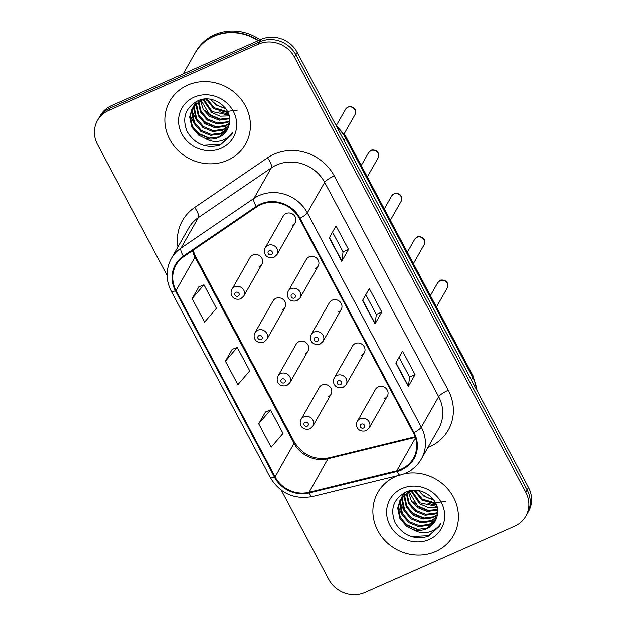 <?xml version="1.0" encoding="UTF-8"?>
<svg xmlns="http://www.w3.org/2000/svg" width="626" height="626" viewBox="0 0 626 626"><rect width="100%" height="100%" fill="white"/><g stroke="black" fill="none" stroke-linecap="round" stroke-linejoin="round"><path stroke-width="0.94" d="M282.138 310.081A6.8 6.299 -150.4 0 0 284.932 307.577A6.8 6.299 -150.4 0 0 283.742 299.979A6.8 6.299 -150.4 0 0 275.894 298.344A6.8 6.299 -150.4 0 0 273.1 300.848L254.97 332.727A6.8 6.299 29.6 0 1 257.763 330.223A6.8 6.299 29.6 0 1 265.612 331.858A6.8 6.299 29.6 0 1 266.801 339.456L263.765 342.195C255.259 344.363 252.544 336.796 254.97 332.727M305.183 353.432A6.8 6.299 -150.4 0 0 307.976 350.928A6.8 6.299 -150.4 0 0 306.787 343.322A6.8 6.299 -150.4 0 0 298.946 341.694A6.8 6.299 -150.4 0 0 296.153 344.198L278.022 376.077A6.8 6.299 29.6 0 1 280.816 373.573A6.8 6.299 29.6 0 1 288.656 375.201A6.8 6.299 29.6 0 1 289.846 382.807L286.81 385.546C278.312 387.713 275.589 380.146 278.022 376.077M328.235 396.774A6.8 6.299 -150.4 0 0 331.029 394.27A6.8 6.299 -150.4 0 0 329.839 386.672A6.8 6.299 -150.4 0 0 321.991 385.045A6.8 6.299 -150.4 0 0 319.197 387.549L301.067 419.428A6.8 6.299 29.6 0 1 303.86 416.916A6.8 6.299 29.6 0 1 311.709 418.551A6.8 6.299 29.6 0 1 312.898 426.149L309.862 428.888C301.356 431.064 298.641 423.489 301.067 419.428M259.086 266.731A6.8 6.299 -150.4 0 0 261.879 264.227A6.8 6.299 -150.4 0 0 260.69 256.629A6.8 6.299 -150.4 0 0 252.849 254.993A6.8 6.299 -150.4 0 0 250.056 257.505L231.925 289.376A6.8 6.299 29.6 0 1 234.719 286.872A6.8 6.299 29.6 0 1 242.559 288.508A6.8 6.299 29.6 0 1 243.749 296.106L240.713 298.845C232.215 301.02 229.492 293.445 231.925 289.376M309.134 256.848A6.8 6.299 -150.4 0 0 306.341 259.352L288.21 291.231A6.8 6.299 29.6 0 1 291.004 288.727A6.8 6.299 29.6 0 1 298.845 290.354A6.8 6.299 29.6 0 1 300.034 297.953L318.165 266.073A6.8 6.299 -150.4 0 0 316.975 258.475A6.8 6.299 -150.4 0 0 309.134 256.848M332.179 300.19A6.8 6.299 -150.4 0 0 329.386 302.702L311.255 334.574A6.8 6.299 29.6 0 1 314.049 332.07A6.8 6.299 29.6 0 1 321.897 333.705A6.8 6.299 29.6 0 1 323.086 341.303L341.217 309.424A6.8 6.299 -150.4 0 0 340.028 301.826A6.8 6.299 -150.4 0 0 332.179 300.19M355.232 343.541A6.8 6.299 -150.4 0 0 352.438 346.045L334.307 377.924A6.8 6.299 29.6 0 1 337.101 375.42A6.8 6.299 29.6 0 1 344.942 377.055A6.8 6.299 29.6 0 1 346.139 384.654L364.262 352.774A6.8 6.299 -150.4 0 0 363.072 345.176A6.8 6.299 -150.4 0 0 355.232 343.541M378.276 386.891A6.8 6.299 -150.4 0 0 375.483 389.395L357.36 421.275A6.8 6.299 29.6 0 1 360.153 418.771A6.8 6.299 29.6 0 1 367.994 420.398A6.8 6.299 29.6 0 1 369.183 428.004L387.314 396.125A6.8 6.299 -150.4 0 0 386.125 388.519A6.8 6.299 -150.4 0 0 378.276 386.891M286.082 213.497A6.8 6.299 -150.4 0 0 283.288 216.001L265.158 247.88A6.8 6.299 29.6 0 1 267.951 245.376A6.8 6.299 29.6 0 1 275.8 247.004A6.8 6.299 29.6 0 1 276.989 254.61L295.12 222.731A6.8 6.299 -150.4 0 0 293.93 215.133A6.8 6.299 -150.4 0 0 286.082 213.497M315.371 268.585A6.8 6.299 -150.4 0 0 318.165 266.073M338.423 311.928A6.8 6.299 -150.4 0 0 341.217 309.424M361.468 355.278A6.8 6.299 -150.4 0 0 364.262 352.774M384.52 398.629A6.8 6.299 -150.4 0 0 387.314 396.125M292.326 225.235A6.8 6.299 -150.4 0 0 295.12 222.731M187.667 85.152A43.538 40.314 -150.4 0 0 169.787 101.185A43.538 40.314 -150.4 0 0 177.401 149.817A43.538 40.314 -150.4 0 0 227.606 160.264A43.538 40.314 -150.4 0 0 245.486 144.23A43.538 40.314 -150.4 0 0 237.864 95.598A43.538 40.314 -150.4 0 0 187.667 85.152A43.538 40.314 -150.4 0 0 169.787 101.185A43.538 40.314 -150.4 0 0 177.401 149.817A43.538 40.314 -150.4 0 0 227.606 160.264A43.538 40.314 -150.4 0 0 245.486 144.23A43.538 40.314 -150.4 0 0 237.864 95.598A43.538 40.314 -150.4 0 0 187.667 85.152M395.687 476.378A43.538 40.314 -150.4 0 0 377.807 492.412A43.538 40.314 -150.4 0 0 385.428 541.052A43.538 40.314 -150.4 0 0 435.626 551.498A43.538 40.314 -150.4 0 0 453.506 535.465A43.538 40.314 -150.4 0 0 448.983 490.338A43.538 40.314 -150.4 0 0 404.294 473.655A43.538 40.314 -150.4 0 1 448.983 490.338A43.538 40.314 -150.4 0 1 453.506 535.465L453.506 535.465A43.538 40.314 -150.4 0 1 435.626 551.498A43.538 40.314 -150.4 0 1 385.428 541.052A43.538 40.314 -150.4 0 1 377.807 492.412A43.538 40.314 -150.4 0 1 395.687 476.378A43.538 40.314 -150.4 0 1 397.721 475.541A43.538 40.314 -150.4 0 0 395.687 476.378M260.854 204.632A29.031 26.879 29.6 0 1 299.385 218.505L413.379 432.895A29.031 26.879 29.6 0 1 413.395 458.42A29.031 26.879 29.6 0 1 396.892 470.666L309.033 492.192A29.031 26.879 29.6 0 1 275.08 476.762L176.047 290.519A29.031 26.879 29.6 0 1 176.031 264.994A29.031 26.879 29.6 0 1 183.778 256.629L256.676 206.956A29.031 26.879 29.6 0 1 260.854 204.632M260.518 204.006A29.751 27.544 -150.4 0 0 256.237 206.384L183.34 256.057A29.751 27.544 -150.4 0 0 175.421 290.793L274.446 477.043A29.751 27.544 -150.4 0 0 309.252 492.858L397.111 471.331A29.751 27.544 -150.4 0 0 414.013 432.621L300.018 218.224A29.751 27.544 -150.4 0 0 260.518 204.006M97.46 120.505L100.176 115.74A27.215 25.197 -150.4 0 1 111.35 105.716L261.081 39.399A27.215 25.197 -150.4 0 1 297.201 52.404L528.524 487.451A27.215 25.197 -150.4 0 1 528.54 511.379L527.178 513.758A27.215 25.197 -150.4 0 0 527.17 489.837L295.848 54.783A27.215 25.197 -150.4 0 0 259.727 41.785L109.996 108.102A27.215 25.197 -150.4 0 0 98.822 118.118A27.215 25.197 -150.4 0 1 109.996 108.102L259.727 41.785A27.215 25.197 -150.4 0 1 295.848 54.783L527.17 489.837A27.215 25.197 -150.4 0 1 527.178 513.758L525.824 516.145A27.215 25.197 -150.4 0 0 525.809 492.216L294.494 57.169A27.215 25.197 -150.4 0 0 258.366 44.164L108.634 110.481A27.215 25.197 -150.4 0 0 97.46 120.505A27.215 25.197 -150.4 0 0 97.476 144.426L167.095 275.354M399.083 357.313L409.607 377.095L408.434 386.172A7.254 1.549 152 0 1 408.293 386.547L415.069 374.63L402.588 351.155L395.812 363.072L408.293 386.547M409.584 377.063L415.069 374.63M332.523 232.121L343.04 251.902L341.866 260.979A7.254 1.549 152 0 1 341.726 261.355L348.502 249.438L336.021 225.963L329.245 237.88L341.726 261.355M343.017 251.863L348.502 249.438M365.803 294.721L376.32 314.502L375.146 323.579A7.254 1.549 152 0 1 375.013 323.947L381.79 312.03L369.309 288.555L362.532 300.472L375.013 323.947M376.304 314.463L381.79 312.03M281.293 490.135L328.799 579.48A27.215 25.197 -150.4 0 0 364.919 592.478L514.65 526.161A27.215 25.197 -150.4 0 0 525.824 516.145M198.943 286.771L192.127 298.61L204.608 322.085L216.447 308.282L203.966 284.807L198.833 286.81M265.51 411.963L258.687 423.802L271.175 447.277L283.015 433.474L270.534 409.999L265.401 412.01M225.407 361.21L237.888 384.685L249.735 370.874L237.254 347.399L232.113 349.41L225.407 361.21L237.254 347.399M192.127 298.61L203.966 284.807M258.687 423.802L270.534 409.999M258.084 40.729A45.354 41.997 -150.4 0 0 213.685 36.363A45.354 41.997 -150.4 0 0 195.062 53.061L183.222 73.884M258.452 40.565A45.354 41.997 -150.4 0 0 213.857 36.065A45.354 41.997 -150.4 0 0 195.234 52.764A45.354 41.997 -150.4 0 0 195.148 52.913M260.103 39.829A45.354 41.997 -150.4 0 0 214.616 34.727A45.354 41.997 -150.4 0 0 195.993 51.426L195.234 52.764M219.804 111.757A29.578 27.387 -150.4 0 0 228.482 113.627M228.114 112.711L213.779 108.713L206.165 99.025M227.715 111.827L214.319 107.766L207.104 99.018M229.171 115.904L220.125 116.186L211.627 112.5L203.051 99.667M228.975 115.145L212.167 111.553L203.763 99.448M229.632 118.76L219.264 120.184L209.475 116.279L203.27 109.487L200.476 100.708M229.562 118.071L219.663 119.214L210.015 115.333L201.079 100.426M229.664 121.381L227.097 122.704L217.112 123.964L207.323 120.067L200.469 112.07L198.27 101.96M229.687 120.74L227.637 121.757L217.652 123.017L207.863 119.12L201.157 111.42L198.794 101.623M229.335 123.846L224.945 126.491L214.961 127.751L205.171 123.846L198.262 115.747L196.126 105.528L196.368 103.384M229.445 123.244L225.485 125.544L215.5 126.804L205.711 122.899L198.802 114.801L196.666 104.581L196.814 103.008M228.725 126.186L222.793 130.271L212.809 131.53L203.02 127.634L196.11 119.527L193.974 109.315L194.725 104.949M194.889 104.425L195.469 102.875M195.688 102.374L196.048 101.631M228.881 125.63L223.333 129.324L213.349 130.591L203.56 126.687L196.65 118.58L194.514 108.368L195.109 104.55M227.942 128.299L220.642 134.058L210.657 135.318L200.868 131.413L193.958 123.314L191.822 113.095L193.317 106.655M194.279 104.706L196.799 101.255M228.161 127.782L221.181 133.111L211.197 134.371L201.408 130.466L194.498 122.367L192.362 112.148L193.645 106.217M193.857 105.708L194.561 104.237M205.093 138.354A20.509 18.983 -150.4 0 0 218.732 137.415A20.509 18.983 -150.4 0 0 227.152 129.864A20.509 18.983 -150.4 0 0 228.952 125.356C234.468 109.722 213.74 93.305 198.215 100.629C185.515 107.398 181.798 117.649 187.072 131.397C194.639 143.878 205.305 148.542 219.069 145.396L220.43 144.841L231.409 134.997L232.747 132.235C229.703 136.883 225.313 139.825 219.562 141.061C214.616 142.008 209.796 141.108 205.093 138.354L198.716 135.2L191.806 127.094L189.67 116.882L192.127 108.486L200.758 100.575L205.406 99.049M227.199 129.785L219.03 136.898L209.045 138.158L199.256 134.254L192.346 126.155L190.21 115.935L192.409 108.016M192.127 108.486L201.204 99.667M210.892 99.393A20.509 18.983 -150.4 0 0 225.243 107.891M237.364 110.113L226.643 111.467L215.939 108.251L225.008 111.772M194.068 97.194A29.578 27.387 -150.4 0 0 181.939 134.089A29.578 27.387 -150.4 0 0 221.197 148.221A29.578 27.387 -150.4 0 0 233.326 111.326A29.578 27.387 -150.4 0 0 194.068 97.194M225.97 108.861L215.931 104.933L210.469 99.323M231.612 134.637L220.681 144.403L203.356 145.263M209.945 138.252L199.091 133.581L194.24 129.285M216.4 126.906L205.547 122.226L200.696 117.931M220.704 119.339L209.851 114.66L204.999 110.364M193.857 123.095L190.226 115.646M196.008 119.308L192.378 111.866M206.768 100.387L205.884 99.033M427.824 502.983A29.578 27.387 -150.4 0 0 436.502 504.861M436.142 503.938L421.807 499.947L414.185 490.252M435.735 503.061L422.339 499L415.124 490.252M437.198 507.138L428.153 507.42L419.655 503.727L411.071 490.901M436.995 506.379L420.187 502.78L411.783 490.682M437.652 509.987L427.284 511.411L417.503 507.514L411.298 500.722L408.496 491.942M437.582 509.298L427.683 510.448L418.035 506.567L409.099 491.66M437.684 512.608L435.117 513.938L425.132 515.198L415.351 511.293L408.488 503.296L406.29 493.186M437.707 511.974L435.657 512.991L425.672 514.251L415.883 510.346L409.185 502.655L406.814 492.858M437.355 515.081L432.965 517.718L422.98 518.977L413.199 515.081L406.29 506.974L404.153 496.762L404.388 494.61M437.472 514.47L433.505 516.779L423.52 518.038L413.731 514.134L406.822 506.035L404.686 495.815L404.842 494.243M436.745 517.412L430.813 521.505L420.828 522.765L411.047 518.86L404.138 510.761L402.002 500.542L402.745 496.183M402.909 495.651L403.488 494.102M403.707 493.601L404.067 492.865M436.901 516.865L431.353 520.558L421.368 521.818L411.579 517.921L404.67 509.814L402.534 499.595L403.136 495.776M435.97 519.525L428.661 525.292L418.677 526.552L408.895 522.647L401.986 514.541L399.85 504.329L401.336 497.889M402.307 495.933L404.819 492.482M436.181 519.009L429.201 524.345L419.217 525.605L409.427 521.701L402.518 513.602L400.382 503.382L401.665 497.451M401.876 496.942L402.581 495.463M413.113 529.58A20.509 18.983 -150.4 0 0 426.752 528.649A20.509 18.983 -150.4 0 0 435.172 521.098A20.509 18.983 -150.4 0 0 436.971 516.583C442.488 500.957 421.767 484.54 406.235 491.856C393.535 498.625 389.818 508.883 395.092 522.624C402.659 535.105 413.332 539.776 427.096 536.631L428.45 536.075L439.429 526.231L440.767 523.469C437.723 528.117 433.333 531.059 427.589 532.288C422.636 533.242 417.816 532.343 413.113 529.58L406.743 526.427L399.834 518.328L397.698 508.109L400.155 499.72L408.778 491.801L413.434 490.283M435.219 521.02L427.049 528.125L417.065 529.385L407.276 525.488L400.366 517.381L398.23 507.17L400.429 499.251M400.155 499.72L409.224 490.901M418.911 490.627A20.509 18.983 -150.4 0 0 433.262 499.125M445.383 501.348L434.663 502.694L423.958 499.485L433.035 502.999M402.088 488.429A29.578 27.387 -150.4 0 0 389.959 525.316A29.578 27.387 -150.4 0 0 429.217 539.455A29.578 27.387 -150.4 0 0 441.353 502.561A29.578 27.387 -150.4 0 0 402.088 488.429M433.99 500.096L423.958 496.16L418.489 490.549M439.632 525.863L428.7 535.637L411.376 536.498M417.972 529.486L407.111 524.815L402.26 520.519M424.428 518.132L413.567 513.461L408.715 509.165M428.732 510.566L417.871 505.894L413.019 501.598M401.876 514.322L398.253 506.88M404.028 510.542L400.405 503.093M414.788 491.621L413.911 490.26M177.94 246.965A45.354 41.997 29.6 0 1 194.608 207.503L267.505 157.83A45.354 41.997 29.6 0 1 334.237 175.875L448.239 390.272A9.069 1.933 -28 0 0 438.662 396.735L324.667 182.346A36.285 33.593 -150.4 0 0 276.504 165.006A36.285 33.593 -150.4 0 0 271.277 167.909L198.379 217.582A36.285 33.593 -150.4 0 0 188.7 228.044L171.352 258.546A36.285 33.593 29.6 0 1 181.031 248.092A9.069 3.122 55.7 0 0 183.34 256.057M448.239 390.272A45.354 41.997 29.6 0 1 429.632 446.847A45.354 41.997 29.6 0 1 427.918 447.559M438.677 428.638A36.285 33.593 -150.4 0 0 438.662 396.735L421.314 427.245A36.285 33.593 29.6 0 1 421.329 459.148L438.677 428.638M194.608 207.503A9.069 3.122 -124.3 0 1 198.379 217.582L181.031 248.092L253.929 198.411A36.285 33.593 29.6 0 1 259.148 195.515A36.285 33.593 29.6 0 1 307.319 212.848A9.069 1.933 152 0 1 300.018 218.224M256.237 206.384A9.069 3.122 55.7 0 1 253.929 198.411L271.277 167.909A9.069 3.122 -124.3 0 0 267.505 157.83M171.352 258.546C165.718 269.18 165.687 280.065 171.242 291.215A9.069 1.933 -28 0 0 175.421 290.793M274.446 477.043A9.069 1.933 152 0 1 270.275 477.466C280.104 493.28 294.103 499.618 312.272 496.481L400.131 474.954C409.482 472.52 416.548 467.254 421.329 459.148M309.252 492.858A9.069 2.449 76.2 0 0 312.272 496.481M397.111 471.331A9.069 2.449 76.2 0 0 400.131 474.954M414.013 432.621A9.069 1.933 -28 0 0 421.314 427.245L307.319 212.848L324.667 182.346A9.069 1.933 -28 0 1 334.237 175.875M525.809 492.216L528.524 487.451M294.494 57.169L297.201 52.404M258.366 44.164L261.081 39.399M108.634 110.481L111.35 105.716M275.08 476.762L294.056 443.396A29.031 26.879 -150.4 0 0 328.008 458.827L415.312 437.433M309.033 492.192L328.008 458.827A16.331 4.405 -103.8 0 1 329.033 457.927L415.108 436.838M396.892 470.666L415.484 437.973M192.534 250.666A29.031 26.879 -150.4 0 0 195.022 257.145L294.056 443.396A16.331 3.482 -28 0 0 294.29 442.011C302.648 455.125 314.229 460.431 329.033 457.927M176.047 290.519L195.022 257.145A16.331 3.482 -28 0 0 195.257 255.768L294.29 442.011M375.146 323.579L362.704 300.167M341.866 260.979L329.417 237.575M408.434 386.172L395.984 362.767M476.769 390.115A36.285 33.593 -150.4 0 0 472.833 377.455L345.529 138.017A36.285 33.593 -150.4 0 0 337.062 127.368M344.081 140.568L345.529 138.017A18.138 3.873 -28 0 0 345.787 136.484L473.092 375.921L477.247 391.015M473.092 375.921A18.138 3.873 -28 0 1 472.833 377.455L471.386 379.998M347.774 107.296A5.446 5.039 -150.4 0 0 345.536 109.3L348.017 107.062C348.142 106.318 354.05 106.076 355.302 110.035L354.997 114.683A5.446 5.039 -150.4 0 0 354.05 108.603A5.446 5.039 -150.4 0 0 347.774 107.296M269.188 250.776A2.269 2.097 -150.4 0 0 268.257 253.608A2.269 2.097 -150.4 0 0 271.269 254.688A2.269 2.097 -150.4 0 0 272.2 251.863A2.269 2.097 -150.4 0 0 269.188 250.776M238.029 296.192A2.269 2.097 -150.4 0 0 238.96 293.359A2.269 2.097 -150.4 0 0 235.947 292.279A2.269 2.097 -150.4 0 0 235.024 295.104A2.269 2.097 -150.4 0 0 238.029 296.192M370.819 150.647A5.446 5.039 -150.4 0 0 368.589 152.65L371.061 150.412C371.187 149.669 377.102 149.426 378.354 153.386L378.049 158.034A5.446 5.039 -150.4 0 0 377.095 151.954A5.446 5.039 -150.4 0 0 370.819 150.647M292.24 294.126A2.269 2.097 -150.4 0 0 291.309 296.951A2.269 2.097 -150.4 0 0 294.314 298.039A2.269 2.097 -150.4 0 0 295.245 295.206A2.269 2.097 -150.4 0 0 292.24 294.126M393.871 193.99A5.446 5.039 -150.4 0 0 391.633 196.001L394.114 193.755C394.239 193.019 400.147 192.777 401.399 196.728L401.094 201.376A5.446 5.039 -150.4 0 0 400.147 195.296A5.446 5.039 -150.4 0 0 393.871 193.99M315.285 337.477A2.269 2.097 -150.4 0 0 314.354 340.301A2.269 2.097 -150.4 0 0 317.366 341.389A2.269 2.097 -150.4 0 0 318.298 338.556A2.269 2.097 -150.4 0 0 315.285 337.477M416.916 237.34A5.446 5.039 -150.4 0 0 414.686 239.343L417.159 237.105C417.284 236.362 423.199 236.127 424.451 240.079L424.146 244.727A5.446 5.039 -150.4 0 0 423.192 238.647A5.446 5.039 -150.4 0 0 416.916 237.34M338.337 380.819A2.269 2.097 -150.4 0 0 337.406 383.652A2.269 2.097 -150.4 0 0 340.411 384.732A2.269 2.097 -150.4 0 0 341.342 381.907A2.269 2.097 -150.4 0 0 338.337 380.819M439.968 280.691A5.446 5.039 -150.4 0 0 437.73 282.694L440.211 280.456C440.336 279.712 446.244 279.47 447.496 283.429L447.199 288.077A5.446 5.039 -150.4 0 0 446.244 281.997A5.446 5.039 -150.4 0 0 439.968 280.691M361.382 424.17A2.269 2.097 -150.4 0 0 360.451 427.002A2.269 2.097 -150.4 0 0 363.463 428.082A2.269 2.097 -150.4 0 0 364.395 425.257A2.269 2.097 -150.4 0 0 361.382 424.17M261.081 339.535A2.269 2.097 -150.4 0 0 262.012 336.71A2.269 2.097 -150.4 0 0 259 335.622A2.269 2.097 -150.4 0 0 258.068 338.455A2.269 2.097 -150.4 0 0 261.081 339.535M284.126 382.885A2.269 2.097 -150.4 0 0 285.057 380.06A2.269 2.097 -150.4 0 0 282.044 378.973A2.269 2.097 -150.4 0 0 281.121 381.805A2.269 2.097 -150.4 0 0 284.126 382.885M307.178 426.236A2.269 2.097 -150.4 0 0 308.109 423.403A2.269 2.097 -150.4 0 0 305.097 422.323A2.269 2.097 -150.4 0 0 304.166 425.148A2.269 2.097 -150.4 0 0 307.178 426.236M171.242 291.215L270.275 477.466M193.043 250.314L195.257 255.768M335.473 124.386L345.787 136.484M345.536 109.3L336.498 125.192M265.158 247.88C262.732 251.949 265.447 259.516 273.953 257.349L276.989 254.61M354.997 114.683L344.167 133.737M261.879 264.227L243.749 296.106M368.589 152.65L361.241 165.561M288.21 291.231C285.785 295.3 288.5 302.867 296.998 300.699L300.034 297.953M378.049 158.034L367.298 176.939M391.633 196.001L384.294 208.904M311.255 334.574C308.829 338.643 311.545 346.217 320.05 344.042L323.086 341.303M401.094 201.376L390.342 220.289M414.686 239.343L407.338 252.255M334.307 377.924C331.882 381.993 334.597 389.56 343.095 387.392L346.139 384.654M424.146 244.727L413.395 263.632M437.73 282.694L430.391 295.605M357.36 421.275C354.926 425.344 357.642 432.91 366.147 430.743L369.183 428.004M447.199 288.077L436.439 306.983M284.932 307.577L266.801 339.456M307.976 350.928L289.846 382.807M331.029 394.27L312.898 426.149"/></g></svg>
